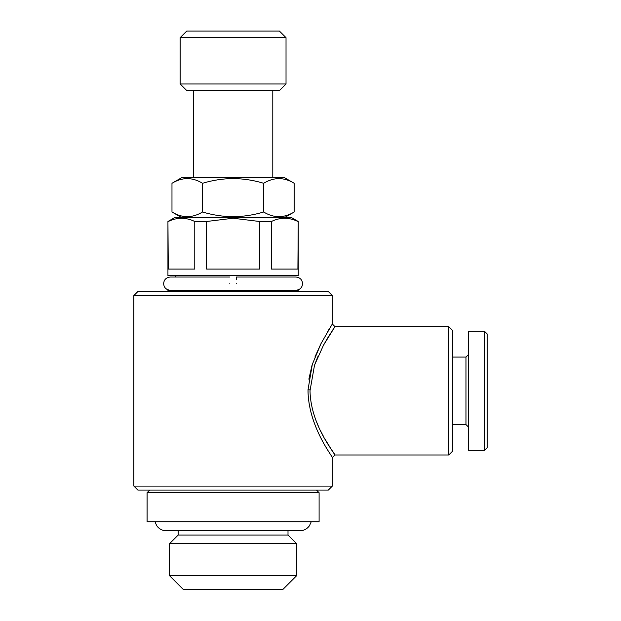 <?xml version="1.0" encoding="UTF-8"?>
<svg xmlns="http://www.w3.org/2000/svg" width="621" height="621" viewBox="0 0 621 621"><rect width="100%" height="100%" fill="white"/><g stroke="black" fill="none" stroke-linecap="round" stroke-linejoin="round"><path stroke-width="0.93" d="M236.407 283.642C236.407 275.111 236.407 275.111 236.407 283.642C236.407 292.173 236.407 292.173 236.407 283.642M295.945 290.255C300.036 289.79 302.241 287.585 302.559 283.642C302.241 279.698 300.036 277.494 295.945 277.028L236.407 277.028L236.407 279.326M229.786 283.642C229.786 275.111 229.786 275.111 229.786 283.642C229.786 292.173 229.786 292.173 229.786 283.642M275.103 589.616L191.082 589.616M282.71 589.616L183.474 589.616L169.587 575.729L296.605 575.729L282.71 589.616M288.004 530.808L288.004 535.038L296.605 543.639L169.587 543.639L169.587 575.729M288.004 535.038L178.188 535.038L169.587 543.639M263.653 211.994C273.814 218.196 283.999 218.196 294.207 211.994L294.207 183.28C284.053 177.07 273.861 177.07 263.653 183.28C253.764 180.269 243.579 178.693 233.092 178.553C222.745 178.669 212.561 180.245 202.539 183.28C192.378 177.07 182.194 177.07 171.978 183.28L171.978 211.994C182.139 218.196 192.324 218.196 202.539 211.994C212.561 215.021 222.745 216.597 233.092 216.721C243.579 216.582 253.764 215.006 263.653 211.994L263.653 183.28M294.207 183.28L284.697 177.785L181.495 177.785L171.978 183.28M279.403 90.588L186.781 90.588L180.168 83.975L286.025 83.975L279.403 90.588M180.168 37.664L186.781 31.05L279.403 31.05L286.025 37.664L180.168 37.664L180.168 83.975M298.259 291.583L298.259 290.255L167.934 290.255L167.934 291.583M259.578 269.087L206.614 269.087L206.614 221.495L194.769 221.495L194.769 269.087L168.291 269.087L167.934 221.495L167.934 275.701L298.259 275.701L298.259 221.495L297.901 269.087L271.416 269.087L271.416 221.495L259.578 221.495L259.578 269.087M298.259 221.495L291.311 217.482L174.874 217.482L167.934 221.495M206.614 221.495L233.092 218.243L259.578 221.495M271.416 221.495C280.195 217.203 289.021 217.203 297.901 221.495M319.101 492.701L147.092 492.701L147.092 521.811L319.101 521.811L319.101 492.701L316.454 490.054M448.766 326.646L448.766 454.991L452.74 451.017L452.74 330.613L448.766 326.646L334.975 326.646L323.487 345.214L314.529 365.125L310.003 390.819C310.717 426.161 335.899 454.549 334.975 454.991C336.155 454.906 311.191 426.891 310.011 391.61L310.003 390.819M314.373 365.575L317.805 356.718M323.409 345.346L327.686 337.933M327.826 337.708L333.438 328.92M334.214 327.764L334.975 326.646L332.336 323.999M328.362 490.054L137.831 490.054L133.857 486.08L332.328 486.08L328.362 490.054M133.857 295.549L332.328 295.549L328.362 291.583L137.831 291.583L133.857 295.549L133.857 486.08M308.016 391.649C308.963 427.822 333.601 457.863 332.328 457.63C332.941 456.877 307.977 426.138 308.016 389.802L312.309 364.395L320.987 343.63L332.095 324.364M331.428 325.412L330.504 326.894M328.967 329.394L327.205 332.336M320.855 343.879L314.909 357.059M312.029 365.288L308.862 379.167M331.14 455.752L331.428 456.21M448.766 454.991L334.975 454.991L331.715 450.101M331.668 450.031L324.698 438.597M323.417 436.291L320.878 431.463M318.689 426.883L315.817 420.068M484.496 450.357L487.143 447.71L487.143 333.919L484.496 331.272L468.614 331.272L468.614 450.357L484.496 450.357L484.496 331.272M468.614 427.201L465.967 424.554L465.967 357.075L452.74 357.075M168.291 221.495C177.07 217.203 185.896 217.203 194.769 221.495M202.539 183.28L202.539 211.994M308.016 389.802L310.011 389.841M170.247 290.255C166.156 289.79 163.952 287.585 163.633 283.642C163.952 279.698 166.156 277.494 170.247 277.028L229.786 277.028M175.207 275.701L175.207 277.028L170.247 277.028M296.605 543.639L296.605 575.729M154.963 521.811L156.764 525.785C159.162 529.03 162.376 530.699 166.405 530.808L299.78 530.808C303.816 530.699 307.03 529.03 309.429 525.785L311.23 521.811M284.697 217.482L294.207 211.994M272.79 90.588L272.79 177.785M286.025 37.664L286.025 83.975M332.328 295.549L332.328 323.999M332.328 457.638L332.328 486.08M334.975 454.991L332.336 457.638M465.967 424.554L452.74 424.554M465.967 357.075L468.614 354.428M149.739 490.054L147.092 492.701M193.403 90.588L193.403 177.785M181.495 217.482L171.978 211.994M178.188 530.808L178.188 535.038"/></g></svg>
